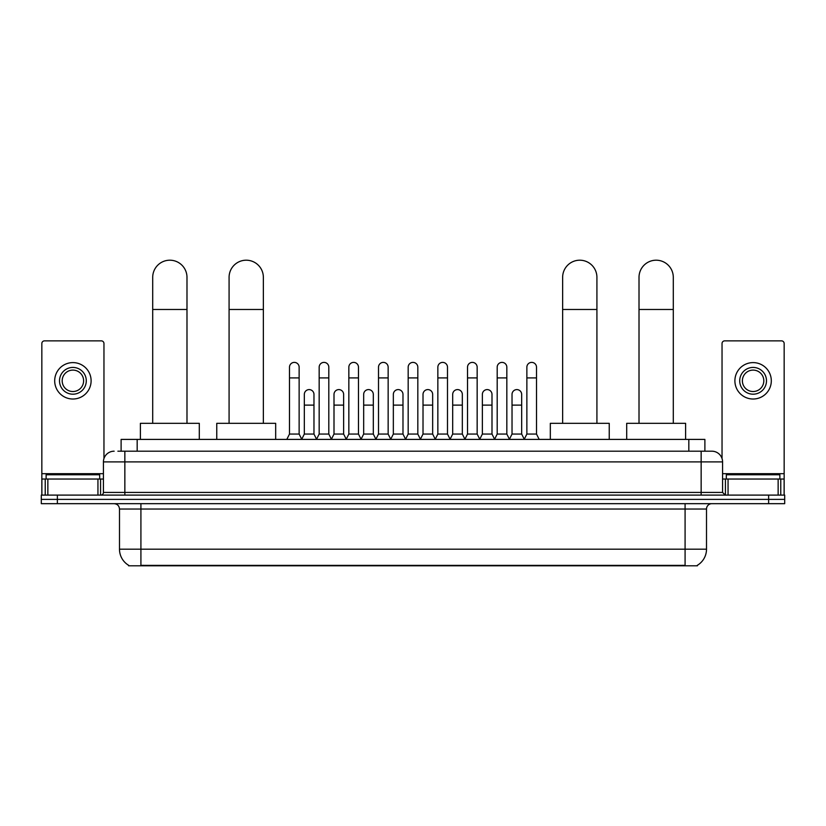 <?xml version="1.0" encoding="UTF-8"?>
<svg xmlns="http://www.w3.org/2000/svg" width="826" height="826" viewBox="0 0 826 826"><rect width="100%" height="100%" fill="white"/><g stroke="black" fill="none" stroke-linecap="round" stroke-linejoin="round"><path stroke-width="1.24" d="M121.112 451.192L121.112 439.401L704.888 439.401L704.888 451.192M697.402 565.273L697.402 565.8L128.598 565.8L128.598 565.273M128.763 565.376A18.75 18.75 0 0 1 119.491 549.197L140.916 549.197L140.916 565.376L685.084 565.376L685.084 549.197L706.509 549.197L706.509 509.033A5.359 5.359 0 0 1 711.857 503.674M119.491 549.197L119.491 509.033C119.181 505.78 117.395 503.994 114.143 503.674M697.237 565.376A18.75 18.75 0 0 0 706.509 549.197M57.366 495.104L784.7 495.104L784.7 499.389L41.3 499.389L41.3 503.674L57.366 503.674L57.366 499.389L41.3 499.389L41.3 495.104L57.366 495.104L57.366 499.389L784.7 499.389L784.7 503.674L57.366 503.674M118.139 451.192L711.857 451.192A10.707 10.707 0 0 1 722.574 461.899L722.574 492.43L725.249 495.104M117.891 451.192L124.85 451.192L124.85 461.899L103.426 461.899L103.426 492.43A2.674 2.674 0 0 1 100.751 495.104M114.143 451.192A10.707 10.707 0 0 0 103.426 461.899M722.574 461.899L701.15 461.899L701.15 451.192L711.857 451.192M99.678 479.039L99.678 474.754L46.122 474.754L46.122 479.039M97.943 495.104L97.943 479.039L47.856 479.039L47.856 495.104M103.962 458.554L103.962 343.533A2.674 2.674 0 0 0 101.288 340.859L44.511 340.859A2.674 2.674 0 0 0 41.837 343.533L41.837 479.039L47.856 479.039M97.943 479.039L103.426 479.039M41.837 495.104L41.837 479.039M72.905 367.425A13.392 13.392 0 0 0 59.513 380.807A13.392 13.392 0 0 0 72.905 394.198A13.392 13.392 0 0 0 86.286 380.807A13.392 13.392 0 0 0 72.905 367.425M72.905 370.1A10.707 10.707 0 0 0 62.187 380.807A10.707 10.707 0 0 0 72.905 391.524A10.707 10.707 0 0 0 83.612 380.807A10.707 10.707 0 0 0 72.905 370.1M72.905 399.02A18.213 18.213 0 0 0 91.108 380.807A18.213 18.213 0 0 0 72.905 362.604A18.213 18.213 0 0 0 54.692 380.807A18.213 18.213 0 0 0 72.905 399.02M779.878 479.039L779.878 474.754L726.322 474.754L726.322 479.039M152.707 423.335L152.707 277.34A17.14 17.14 0 0 1 169.846 260.2A17.14 17.14 0 0 1 186.986 277.34A17.14 17.14 0 0 0 169.846 260.2M186.986 423.335L186.986 277.34M199.303 439.401L199.303 423.335L140.389 423.335L140.389 439.401M229.081 423.335L229.081 277.34A17.14 17.14 0 0 1 246.22 260.2A17.14 17.14 0 0 1 263.36 277.34A17.14 17.14 0 0 0 246.22 260.2M263.36 423.335L263.36 277.34M275.678 439.401L275.678 423.335L216.763 423.335L216.763 439.401M562.64 423.335L562.64 277.34A17.14 17.14 0 0 1 579.78 260.2A17.14 17.14 0 0 1 596.919 277.34A17.14 17.14 0 0 0 579.78 260.2M596.919 423.335L596.919 277.34M609.237 439.401L609.237 423.335L550.322 423.335L550.322 439.401M639.014 423.335L639.014 277.34A17.14 17.14 0 0 1 656.154 260.2A17.14 17.14 0 0 1 673.293 277.34A17.14 17.14 0 0 0 656.154 260.2M673.293 423.335L673.293 277.34M685.611 439.401L685.611 423.335L626.697 423.335L626.697 439.401M286.818 439.401L289.492 434.053L299.136 434.053L301.81 439.401M299.136 434.053L299.136 367.209A4.822 4.822 0 0 0 294.314 362.387A4.822 4.822 0 0 1 294.614 362.397M289.492 434.053L289.492 377.916L299.136 377.916M289.492 377.916L289.492 367.209A4.822 4.822 0 0 1 294.314 362.387M316.482 439.401L319.166 434.053L328.81 434.053L331.484 439.401M328.81 434.053L328.81 367.209A4.822 4.822 0 0 0 323.988 362.387A4.822 4.822 0 0 1 324.288 362.397M319.166 434.053L319.166 377.916L328.81 377.916M319.166 377.916L319.166 367.209A4.822 4.822 0 0 1 323.988 362.387M346.156 439.401L348.84 434.053L358.474 434.053L361.158 439.401M358.474 434.053L358.474 367.209A4.822 4.822 0 0 0 353.652 362.387A4.822 4.822 0 0 1 353.962 362.397M348.84 434.053L348.84 377.916L358.474 377.916M348.84 377.916L348.84 367.209A4.822 4.822 0 0 1 353.652 362.387M375.83 439.401L378.504 434.053L388.148 434.053L390.822 439.401M388.148 434.053L388.148 367.209A4.822 4.822 0 0 0 383.326 362.387A4.822 4.822 0 0 1 383.636 362.397M378.504 434.053L378.504 377.916L388.148 377.916M378.504 377.916L378.504 367.209A4.822 4.822 0 0 1 383.326 362.387M405.504 439.401L408.178 434.053L417.822 434.053L420.496 439.401M417.822 434.053L417.822 367.209A4.822 4.822 0 0 0 413 362.387A4.822 4.822 0 0 1 413.299 362.397M408.178 434.053L408.178 377.916L417.822 377.916M408.178 377.916L408.178 367.209A4.822 4.822 0 0 1 413 362.387M435.178 439.401L437.852 434.053L447.496 434.053L450.17 439.401M447.496 434.053L447.496 367.209A4.822 4.822 0 0 0 442.674 362.387A4.822 4.822 0 0 1 442.973 362.397M437.852 434.053L437.852 377.916L447.496 377.916M437.852 377.916L437.852 367.209A4.822 4.822 0 0 1 442.674 362.387M464.842 439.401L467.526 434.053L477.16 434.053L479.844 439.401M477.16 434.053L477.16 367.209A4.822 4.822 0 0 0 472.348 362.387A4.822 4.822 0 0 1 472.648 362.397M467.526 434.053L467.526 377.916L477.16 377.916M467.526 377.916L467.526 367.209A4.822 4.822 0 0 1 472.348 362.387M494.516 439.401L497.19 434.053L506.834 434.053L509.518 439.401M506.834 434.053L506.834 367.209A4.822 4.822 0 0 0 502.012 362.387A4.822 4.822 0 0 1 502.322 362.397M497.19 434.053L497.19 377.916L506.834 377.916M497.19 377.916L497.19 367.209A4.822 4.822 0 0 1 502.012 362.387M524.19 439.401L526.864 434.053L536.508 434.053L539.182 439.401M536.508 434.053L536.508 367.209A4.822 4.822 0 0 0 531.686 362.387A4.822 4.822 0 0 1 531.985 362.397M526.864 434.053L526.864 377.916L536.508 377.916M526.864 377.916L526.864 367.209A4.822 4.822 0 0 1 531.686 362.387M301.727 439.246L304.329 434.053L313.973 434.053L316.565 439.246M313.973 434.053L313.973 394.415A4.822 4.822 0 0 0 309.451 389.604A4.822 4.822 0 0 1 313.973 394.415M304.329 434.053L304.329 405.122L313.973 405.122M304.329 405.122L304.329 394.415A4.822 4.822 0 0 1 309.451 389.604M331.402 439.246L334.003 434.053L343.637 434.053L346.239 439.246M343.637 434.053L343.637 394.415A4.822 4.822 0 0 0 339.125 389.604A4.822 4.822 0 0 1 343.637 394.415M334.003 434.053L334.003 405.122L343.637 405.122M334.003 405.122L334.003 394.415A4.822 4.822 0 0 1 339.125 389.604M361.076 439.246L363.667 434.053L373.311 434.053L375.913 439.246M373.311 434.053L373.311 394.415A4.822 4.822 0 0 0 368.799 389.604A4.822 4.822 0 0 1 373.311 394.415M363.667 434.053L363.667 405.122L373.311 405.122M363.667 405.122L363.667 394.415A4.822 4.822 0 0 1 368.799 389.604M390.75 439.246L393.341 434.053L402.985 434.053L405.587 439.246M402.985 434.053L402.985 394.415A4.822 4.822 0 0 0 398.462 389.604A4.822 4.822 0 0 1 402.985 394.415M393.341 434.053L393.341 405.122L402.985 405.122M393.341 405.122L393.341 394.415A4.822 4.822 0 0 1 398.462 389.604M420.413 439.246L423.015 434.053L432.659 434.053L435.25 439.246M432.659 434.053L432.659 394.415A4.822 4.822 0 0 0 428.136 389.604A4.822 4.822 0 0 1 432.659 394.415M423.015 434.053L423.015 405.122L432.659 405.122M423.015 405.122L423.015 394.415A4.822 4.822 0 0 1 428.136 389.604M450.087 439.246L452.689 434.053L462.333 434.053L464.924 439.246M462.333 434.053L462.333 394.415A4.822 4.822 0 0 0 457.81 389.604A4.822 4.822 0 0 1 462.333 394.415M452.689 434.053L452.689 405.122L462.333 405.122M452.689 405.122L452.689 394.415A4.822 4.822 0 0 1 457.81 389.604M479.761 439.246L482.363 434.053L491.997 434.053L494.598 439.246M491.997 434.053L491.997 394.415A4.822 4.822 0 0 0 487.485 389.604A4.822 4.822 0 0 1 491.997 394.415M482.363 434.053L482.363 405.122L491.997 405.122M482.363 405.122L482.363 394.415A4.822 4.822 0 0 1 487.485 389.604M509.435 439.246L512.027 434.053L521.671 434.053L524.273 439.246M521.671 434.053L521.671 394.415A4.822 4.822 0 0 0 517.159 389.604A4.822 4.822 0 0 1 521.671 394.415M512.027 434.053L512.027 405.122L521.671 405.122M512.027 405.122L512.027 394.415A4.822 4.822 0 0 1 517.159 389.604M778.144 495.104L778.144 479.039L728.057 479.039L728.057 495.104M778.144 479.039L784.163 479.039L784.163 343.533A2.674 2.674 0 0 0 781.489 340.859L724.712 340.859A2.674 2.674 0 0 0 722.038 343.533L722.038 458.554M722.574 479.039L728.057 479.039M784.163 479.039L784.163 495.104M753.095 367.425A13.392 13.392 0 0 0 739.714 380.807A13.392 13.392 0 0 0 753.095 394.198A13.392 13.392 0 0 0 766.487 380.807A13.392 13.392 0 0 0 753.095 367.425M753.095 370.1A10.707 10.707 0 0 0 742.388 380.807A10.707 10.707 0 0 0 753.095 391.524A10.707 10.707 0 0 0 763.813 380.807A10.707 10.707 0 0 0 753.095 370.1M753.095 399.02A18.213 18.213 0 0 0 771.308 380.807A18.213 18.213 0 0 0 753.095 362.604A18.213 18.213 0 0 0 734.892 380.807A18.213 18.213 0 0 0 753.095 399.02M682.937 565.8L682.937 565.273M143.063 565.8L143.063 565.273M137.178 451.192L137.178 439.401M688.822 451.192L688.822 439.401M685.084 503.674L685.084 509.033L119.491 509.033M706.509 509.033L685.084 509.033L685.084 549.197L140.916 549.197L140.916 503.674M768.634 503.674L768.634 495.104M124.85 495.104L124.85 492.43L722.574 492.43M103.426 492.43L124.85 492.43L124.85 461.899L701.15 461.899L701.15 495.104M103.426 473.68L41.837 473.68M100.576 479.039L100.576 495.104M41.878 479.039L41.878 495.104M45.223 495.104L45.223 479.039M152.707 309.471L186.986 309.471M229.081 309.471L263.36 309.471M562.64 309.471L596.919 309.471M639.014 309.471L673.293 309.471M784.163 473.68L722.574 473.68M784.122 495.104L784.122 479.039M780.777 479.039L780.777 495.104M725.424 495.104L725.424 479.039"/></g></svg>
